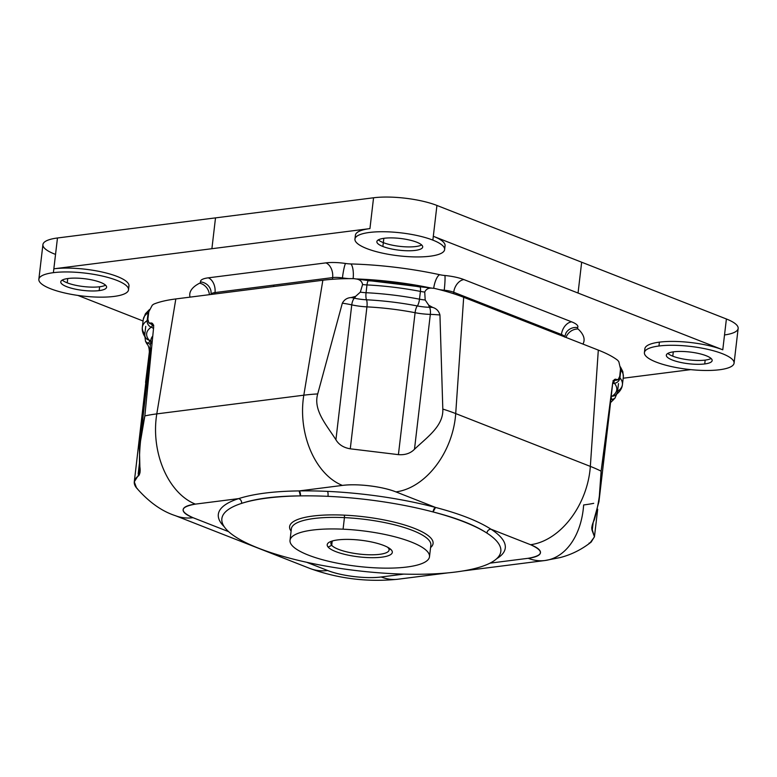 <?xml version="1.0" encoding="UTF-8"?>
<svg xmlns="http://www.w3.org/2000/svg" width="777" height="777" viewBox="0 0 777 777"><rect width="100%" height="100%" fill="white"/><g stroke="black" fill="none" stroke-linecap="round" stroke-linejoin="round"><path stroke-width="1.17" d="M128.108 287.811A45.144 11.529 -173.3 0 0 106.196 273.009A45.144 11.529 -173.3 0 0 53.846 268.813L53.39 272.669A45.144 11.529 -173.3 0 0 38.85 279.283A45.144 11.529 -173.3 0 0 64.996 293.046A45.144 11.529 -173.3 0 0 113.976 296.435A45.144 11.529 -173.3 0 0 128.516 289.811A45.144 11.529 -173.3 0 0 102.37 276.049A45.144 11.529 -173.3 0 0 53.39 272.669L57.469 237.985L53.846 268.813L211.898 248.708L53.846 268.813A45.144 11.529 6.7 0 1 102.826 272.193A45.144 11.529 6.7 0 1 128.972 285.965L128.516 289.811M38.85 279.283L42.92 244.6A45.144 11.529 6.7 0 1 57.469 237.985L215.511 217.881L211.898 248.708L369.939 228.593A45.144 11.529 -173.3 0 0 355.817 237.218M724.523 334.955A45.144 11.529 -173.3 0 0 726.398 318.988L436.936 205.449A45.144 11.529 -173.3 0 0 373.562 197.776L57.469 237.985A45.144 11.529 -173.3 0 0 54.681 254.079M77.855 295.415L143.075 320.998L77.855 295.415M690.685 369.638L623.173 378.224L690.685 369.638M444.201 247.601A45.144 11.529 -173.3 0 0 433.313 236.276L722.775 349.815A45.144 11.529 -173.3 0 0 659.401 342.142A45.144 11.529 -173.3 0 0 645.269 350.757M325.903 262.879L208.285 277.836A24.077 6.148 -173.3 0 0 200.553 281.915A12.034 3.079 6.7 0 1 199.66 283.178A130.41 33.314 -173.3 0 0 190.006 297.144A130.41 33.314 6.7 0 1 199.66 283.178A12.034 10.878 -117.2 0 1 209.392 294.677A12.034 10.878 62.8 0 0 199.66 283.178A12.034 3.079 -173.3 0 0 200.553 281.915A12.034 11.597 167.7 0 1 210.965 290.919A12.034 11.597 -12.3 0 0 200.553 281.915A24.077 6.148 6.7 0 1 208.285 277.836L325.903 262.879A12.034 8.11 -97.3 0 1 332.624 277.603L215.006 292.57A12.034 8.11 82.7 0 0 208.285 277.836A12.034 8.11 -97.3 0 1 215.006 292.57A12.034 3.079 -173.3 0 0 211.13 294.328A12.034 3.079 -173.3 0 0 211.121 294.454L211.13 294.328A12.034 3.079 6.7 0 1 215.006 292.57L332.624 277.603A12.034 8.11 82.7 0 0 325.903 262.879A24.077 6.148 6.7 0 1 345.522 263.471A24.077 6.148 -173.3 0 0 325.903 262.879M350.864 263.947A12.034 3.079 6.7 0 1 345.522 263.471A12.034 1.34 -81.6 0 0 342.434 277.904A12.034 3.079 -173.3 0 0 332.624 277.603L332.42 279.293L332.624 277.603A12.034 3.079 6.7 0 1 342.434 277.904A12.034 1.34 98.4 0 1 345.522 263.471A12.034 3.079 -173.3 0 0 350.864 263.947A12.034 3.836 -88.4 0 1 353.127 278.642A12.034 3.836 91.6 0 0 350.864 263.947A130.41 33.314 6.7 0 1 439.617 274.689A130.41 33.314 -173.3 0 0 350.864 263.947M444.891 275.505A12.034 3.079 6.7 0 1 439.617 274.689A12.034 4.138 -77.7 0 0 433.712 288.248A12.034 4.138 102.3 0 1 439.617 274.689A12.034 3.079 -173.3 0 0 444.891 275.505A12.034 1.02 -84.6 0 1 444.221 290.229A24.077 6.148 6.7 0 1 439.578 289.666A24.077 6.148 -173.3 0 0 444.221 290.229A12.034 1.02 95.4 0 0 444.891 275.505A24.077 6.148 6.7 0 1 463.918 279.584A24.077 6.148 -173.3 0 0 444.891 275.505M571.619 321.833L463.918 279.584A12.034 8.343 -68.6 0 0 453.729 292.269A12.034 3.079 -173.3 0 0 444.221 290.229L444.143 290.889L444.221 290.229A12.034 3.079 6.7 0 1 453.729 292.269A12.034 8.343 111.4 0 1 463.918 279.584L571.619 321.833A12.034 8.343 -68.6 0 0 561.441 334.518L453.729 292.269L453.564 293.696L453.729 292.269L561.441 334.518A12.034 8.343 111.4 0 1 571.619 321.833A24.077 6.148 6.7 0 1 577.641 327.573A24.077 6.148 -173.3 0 0 571.619 321.833M578.078 329.001A12.034 3.079 6.7 0 1 577.641 327.573A12.034 11.558 31.1 0 0 565.986 332.915A12.034 11.558 -148.9 0 1 577.641 327.573A12.034 3.079 -173.3 0 0 578.078 329.001A12.034 10.985 -47.1 0 0 565.986 337.422A12.034 10.985 132.9 0 1 578.078 329.001A130.41 33.314 6.7 0 1 582.954 344.075A130.41 33.314 -173.3 0 0 578.078 329.001M113.976 296.435A45.144 11.529 6.7 0 1 50.602 288.753A45.144 11.529 6.7 0 1 53.39 272.669A45.144 11.529 6.7 0 1 116.764 280.342A45.144 11.529 6.7 0 1 113.976 296.435M68.201 278.477A23.077 5.895 -173.3 0 0 66.773 286.703A23.077 5.895 -173.3 0 0 99.165 290.617A23.077 5.895 -173.3 0 0 100.592 282.401A23.077 5.895 -173.3 0 0 68.201 278.477A23.077 5.895 6.7 0 1 93.23 280.206A23.077 5.895 6.7 0 1 106.595 287.237A23.077 5.895 6.7 0 1 99.165 290.617A23.077 5.895 6.7 0 1 74.136 288.889A23.077 5.895 6.7 0 1 60.771 281.857A23.077 5.895 6.7 0 1 68.201 278.477M354.953 239.063L355.4 235.217A45.144 11.529 6.7 0 1 369.939 228.593L373.562 197.776L369.939 228.593L211.898 248.708L215.511 217.881L373.562 197.776A45.144 11.529 6.7 0 1 436.936 205.449L726.398 318.988A45.144 11.529 6.7 0 1 738.15 328.467L734.08 363.141A45.144 11.529 -173.3 0 0 707.925 349.378A45.144 11.529 -173.3 0 0 658.954 345.998L659.401 342.142A45.144 11.529 6.7 0 1 722.775 349.815L726.398 318.988L722.775 349.815L578.049 293.046L581.662 262.218L578.049 293.046L433.313 236.276L436.936 205.449L432.867 240.122A45.144 11.529 -173.3 0 0 384.159 231.74A45.144 11.529 -173.3 0 0 354.953 239.063A45.144 11.529 -173.3 0 0 366.705 248.543A45.144 11.529 -173.3 0 0 415.404 256.925A45.144 11.529 -173.3 0 0 444.619 249.602A45.144 11.529 -173.3 0 0 432.867 240.122L433.313 236.276A45.144 11.529 6.7 0 1 445.066 245.746L444.619 249.602M644.405 352.612L644.861 348.756A45.144 11.529 6.7 0 1 659.401 342.142L658.954 345.998A45.144 11.529 -173.3 0 0 644.405 352.612A45.144 11.529 -173.3 0 0 670.561 366.375A45.144 11.529 -173.3 0 0 719.531 369.755A45.144 11.529 -173.3 0 0 734.08 363.141M421.649 244.949A23.077 5.895 6.7 0 1 383.323 242.628L383.838 238.325L383.323 242.628A23.077 5.895 6.7 0 1 378.37 239.86A23.077 5.895 -173.3 0 0 383.323 242.628A23.077 5.895 -173.3 0 0 421.649 244.949M67.23 282.847A23.077 5.895 6.7 0 1 62.277 280.079A23.077 5.895 -173.3 0 0 67.23 282.847L67.735 278.535L67.23 282.847A23.077 5.895 -173.3 0 0 99.621 286.771A23.077 5.895 6.7 0 1 67.23 282.847M105.546 285.169A23.077 5.895 6.7 0 1 99.621 286.771L99.165 290.617L99.621 286.771A23.077 5.895 -173.3 0 0 105.546 285.169M705.176 360.101A23.077 5.895 6.7 0 1 672.785 356.177L673.29 351.864L672.785 356.177A23.077 5.895 6.7 0 1 667.832 353.409A23.077 5.895 -173.3 0 0 672.785 356.177A23.077 5.895 -173.3 0 0 705.176 360.101A23.077 5.895 -173.3 0 0 711.11 358.488A23.077 5.895 6.7 0 1 705.176 360.101L704.729 363.947A23.077 5.895 -173.3 0 0 706.147 355.72A23.077 5.895 -173.3 0 0 673.756 351.806A23.077 5.895 -173.3 0 0 672.338 360.023A23.077 5.895 -173.3 0 0 704.729 363.947L705.176 360.101M349.096 278.642A24.077 6.148 6.7 0 1 342.434 277.904L342.327 278.768L342.434 277.904A24.077 6.148 -173.3 0 0 349.096 278.642M431.08 288.053A118.376 30.235 -173.3 0 0 356.556 278.962A118.376 30.235 6.7 0 1 431.08 288.053M564.578 336.868A12.034 3.079 -173.3 0 0 561.441 334.518L561.315 335.596L561.441 334.518A12.034 3.079 6.7 0 1 564.578 336.868M658.954 345.998A45.144 11.529 6.7 0 1 722.319 353.671A45.144 11.529 6.7 0 1 719.531 369.755A45.144 11.529 6.7 0 1 656.167 362.082A45.144 11.529 6.7 0 1 658.954 345.998M366.705 248.543A45.144 11.529 6.7 0 1 369.493 232.449A45.144 11.529 6.7 0 1 432.867 240.122A45.144 11.529 6.7 0 1 430.079 256.216A45.144 11.529 6.7 0 1 366.705 248.543M416.686 242.181A23.077 5.895 -173.3 0 0 384.304 238.257A23.077 5.895 -173.3 0 0 382.876 246.484A23.077 5.895 -173.3 0 0 415.268 250.408A23.077 5.895 -173.3 0 0 416.686 242.181A23.077 5.895 6.7 0 1 422.698 247.028A23.077 5.895 6.7 0 1 407.77 250.767A23.077 5.895 6.7 0 1 382.876 246.484L383.323 242.628L382.876 246.484A23.077 5.895 6.7 0 1 376.864 241.637A23.077 5.895 6.7 0 1 391.802 237.898A23.077 5.895 6.7 0 1 416.686 242.181M673.756 351.806A23.077 5.895 6.7 0 1 698.795 353.535A23.077 5.895 6.7 0 1 712.159 360.567A23.077 5.895 6.7 0 1 704.729 363.947A23.077 5.895 6.7 0 1 679.69 362.218A23.077 5.895 6.7 0 1 666.326 355.186A23.077 5.895 6.7 0 1 673.756 351.806M273.65 286.499L273.815 285.081L273.65 286.499M214.84 293.988L215.006 292.57L214.84 293.988M507.459 314.471L507.585 313.393L507.459 314.471M589.053 543.123L590.083 542.88L594.434 536.897L591.715 527.826L598.95 501.67L601.116 471.163L609.586 411.13L612.723 382.77L613.49 380.545L618.201 379.545L619.745 376.311L620.502 368.852L618.813 361.645L617.666 360.275A100.32 25.622 -173.3 0 0 613.383 357.352A100.32 25.622 -173.3 0 0 598.309 350.106A100.32 25.622 6.7 0 1 613.383 357.352A100.32 25.622 6.7 0 1 617.666 360.275L618.813 361.645L620.502 368.852L619.745 376.311L618.201 379.545L616.608 379.555C614.986 378.574 613.684 379.652 612.723 382.77L601.116 471.163A108.197 27.642 -173.3 0 0 590.335 466.394L598.309 350.106L463.684 297.29L598.309 350.106L590.335 466.394A108.197 27.642 6.7 0 1 601.116 471.163C601.029 488.141 598.766 504.36 594.337 519.823C591.996 524.562 591.287 528.175 592.2 530.652L594.454 536.732L591.171 542.074C581.623 549.562 571.27 554.729 560.13 557.575L544.988 560.518A70.221 47.329 82.7 0 0 583.653 504.953A108.197 27.642 -173.3 0 0 593.725 503.331M622.416 384.673C622.027 388.587 619.648 392.103 615.306 395.231A6.022 5.585 -124.6 0 1 612.169 396.163A20.066 5.128 -173.3 0 0 612.14 399.31A6.022 5.488 -47.3 0 0 610.897 399.621A6.022 5.488 132.7 0 1 612.14 399.31A42.133 10.761 6.7 0 1 613.024 400.242A42.133 10.761 -173.3 0 0 612.14 399.31A6.022 5.488 -47.3 0 0 614.986 398.125L610.567 402.622L614.986 398.125L616.617 394.26L614.986 398.125A6.022 5.488 132.7 0 1 612.14 399.31A20.066 5.128 6.7 0 1 612.169 396.163A6.022 5.585 55.4 0 0 617.579 391.375L618.492 383.595L617.579 391.375A101.321 25.884 -173.3 0 0 622.416 384.673A101.321 25.884 -173.3 0 0 619.929 377.807A6.022 5.633 141.1 0 1 614.403 383.265A20.066 5.128 6.7 0 1 615.442 380.235A6.022 5.429 63.1 0 0 613.5 380.536A6.022 5.429 -116.9 0 1 615.442 380.235A42.133 10.761 -173.3 0 0 616.608 379.555A42.133 10.761 6.7 0 1 615.442 380.235A6.022 5.429 63.1 0 0 617.919 379.7A6.022 5.429 -116.9 0 1 615.442 380.235A20.066 5.128 -173.3 0 0 614.403 383.265A6.022 5.633 -38.9 0 0 619.929 377.807A15.045 3.846 6.7 0 1 619.599 377.204A15.045 3.846 -173.3 0 0 619.929 377.807L620.842 370.017A15.045 3.846 6.7 0 1 620.473 369.007A15.045 3.846 -173.3 0 0 620.842 370.017A6.022 5.633 -38.9 0 0 620.502 367.327A6.022 5.633 141.1 0 1 620.842 370.017L619.929 377.807A101.321 25.884 6.7 0 1 622.416 384.673L623.339 376.884A101.321 25.884 -173.3 0 0 620.842 370.017A101.321 25.884 6.7 0 1 623.339 376.884L622.833 371.639L620.464 366.958M490.005 563.15L528.205 558.294A70.221 47.329 82.7 0 0 544.988 560.518A70.221 47.329 -97.3 0 1 528.205 558.294A38.122 9.742 -173.3 0 0 530.555 544.706A70.221 48.669 -68.6 0 0 590.335 466.394L455.71 413.578L463.684 297.29A100.32 25.622 -173.3 0 0 443.463 290.695A100.32 25.622 -173.3 0 0 434.401 288.384A100.32 25.622 6.7 0 1 443.463 290.695A100.32 25.622 6.7 0 1 463.684 297.29L455.71 413.578L590.335 466.394A70.221 48.669 111.4 0 1 530.555 544.706C544.434 551.01 543.657 555.536 528.205 558.294L490.005 563.15M136.247 487.597C148.63 501.884 161.645 511.227 175.311 515.646A70.221 48.669 -68.6 0 0 193.036 517.705A70.221 48.669 111.4 0 1 175.311 515.646A70.221 48.669 -68.6 0 0 175.311 515.646L309.945 568.463A70.221 48.669 -68.6 0 0 327.661 570.512A70.221 48.669 111.4 0 1 309.945 568.463C338.374 578.739 367.715 582.332 397.96 579.224A70.221 47.329 -97.3 0 1 381.177 576.99L403.855 574.106L381.177 576.99A70.221 47.329 82.7 0 0 397.96 579.224L447.911 572.872M327.661 570.512A38.122 9.742 -173.3 0 0 381.177 576.99C366.608 579.03 340.948 575.922 327.661 570.512L306.662 562.276L327.661 570.512M356.701 279.001A6.022 2.088 102.3 0 1 356.837 279.021A6.022 2.088 102.3 0 1 357.051 279.108L353.953 278.642L357.051 279.108C360.169 279.817 362.024 281.624 362.597 284.537L360.334 292.133L355.594 296.377L351.233 297.552C347.251 297.746 344.279 299.621 342.336 303.176L317.715 393.92A108.197 27.642 -173.3 0 0 303.817 395.192L322.853 280.244A100.32 25.622 6.7 0 1 344.473 278.71A100.32 25.622 6.7 0 1 353.953 278.642A100.32 25.622 -173.3 0 0 344.473 278.71A100.32 25.622 -173.3 0 0 322.853 280.244L175.825 298.941A100.32 25.622 -173.3 0 0 153.817 304.108A100.32 25.622 6.7 0 1 175.825 298.941L156.799 413.888A108.197 27.642 -173.3 0 0 144.843 415.918L153.652 327.185C153.399 323.912 152.311 322.552 150.398 323.096L148.737 322.698L147.863 319.162L148.815 311.732L152.302 305.157L153.817 304.108L152.302 305.157L148.815 311.732L147.863 319.162L148.825 322.785A6.022 5.488 -47.3 0 0 151.282 324.028A20.066 5.128 6.7 0 1 151.253 327.175A6.022 5.585 -124.6 0 1 147.183 320.561L148.096 312.781A101.321 25.884 -173.3 0 0 143.259 319.483A101.321 25.884 6.7 0 1 148.096 312.781A6.022 5.585 -124.6 0 1 149.32 309.887A6.022 5.585 55.4 0 0 148.096 312.781A15.045 3.846 -173.3 0 0 148.815 311.781A15.045 3.846 6.7 0 1 148.096 312.781L147.183 320.561A15.045 3.846 -173.3 0 0 147.815 319.881A15.045 3.846 6.7 0 1 147.183 320.561A101.321 25.884 -173.3 0 0 142.337 327.272A101.321 25.884 -173.3 0 0 144.833 334.129A6.022 5.633 -38.9 0 0 149.019 340.073A20.066 5.128 6.7 0 1 147.98 343.104A6.022 5.429 -116.9 0 1 150.379 344.852A6.022 5.429 63.1 0 0 147.98 343.104A42.133 10.761 -173.3 0 0 146.814 343.784C148.388 345.202 149.233 347.931 149.359 351.962L145.59 382.43M148.737 322.698L153.584 325.437L153.652 327.185L144.843 415.918L139.404 447.63L140.015 472.678L134.285 481.827L136.538 487.956C132.896 483.43 133.595 479.36 138.656 475.738C140.297 473.562 140.588 469.9 139.51 464.753C139.19 448.708 140.967 432.439 144.843 415.918A108.197 27.642 6.7 0 1 156.799 413.888L175.825 298.941L322.853 280.244L303.817 395.192A108.197 27.642 6.7 0 1 317.715 393.92C312.985 410.237 326.709 425.174 335.917 439.763C338.821 444.677 343.609 447.698 350.272 448.815L398.416 454.642C405.118 455.147 410.47 453.35 414.481 449.271C426.952 437.305 443.609 426.049 442.812 409.071A108.197 27.642 6.7 0 1 455.71 413.578A70.221 48.669 111.4 0 1 395.92 491.89L435.547 507.439C459.595 513.714 478.059 520.959 490.928 529.156C488.723 529.419 487.373 530.72 486.888 533.071A140.443 35.878 6.7 0 1 481.06 566.744A140.443 35.878 6.7 0 1 422.261 574.222A140.443 35.878 6.7 0 1 394.706 573.776A140.443 35.878 6.7 0 1 289.636 558.168A140.443 35.878 -173.3 0 0 394.706 573.776A140.443 35.878 -173.3 0 0 422.261 574.222A140.443 35.878 -173.3 0 0 481.06 566.744A140.443 35.878 -173.3 0 0 500.825 551.437A140.443 35.878 -173.3 0 0 486.888 533.071A4.011 3.438 122.7 0 1 490.928 529.156A144.454 36.898 6.7 0 1 496.707 558.682A144.454 36.898 -173.3 0 0 490.928 529.156L530.555 544.706L490.928 529.156C478.059 520.959 459.595 513.714 435.547 507.439L395.92 491.89A70.221 48.669 -68.6 0 0 455.71 413.578A108.197 27.642 -173.3 0 0 442.812 409.071L439.947 314.996C438.888 311.082 436.47 308.556 432.692 307.41L428.768 305.244L425.184 299.99L424.737 292.065C425.961 289.374 428.156 288.044 431.313 288.102L434.401 288.384L431.313 288.102C428.156 288.044 425.961 289.374 424.737 292.065A15.045 3.846 6.7 0 1 420.415 291.404A101.321 25.884 -173.3 0 0 366.977 284.926A15.045 3.846 6.7 0 1 362.597 284.537C362.024 281.624 360.169 279.817 357.051 279.108L368.609 280.575A6.022 1.467 92.9 0 0 366.977 284.926A6.022 1.467 -87.1 0 1 368.609 280.575A6.022 1.467 92.9 0 1 368.988 280.808A95.299 24.34 -173.3 0 1 419.25 286.888A6.022 1.622 -79.1 0 1 419.716 286.762A6.022 1.622 100.9 0 1 420.415 291.404A6.022 1.622 -79.1 0 0 419.716 286.762L368.609 280.575M193.036 517.705L228.652 531.672L193.036 517.705C179.147 511.402 179.934 506.866 195.386 504.118L238.665 498.611A144.454 36.898 -173.3 0 0 224.194 526.67A144.454 36.898 6.7 0 1 238.665 498.611L195.386 504.118A38.122 9.742 -173.3 0 0 193.036 517.705M136.072 466.618L149.359 351.962C149.233 347.931 148.388 345.202 146.814 343.784L145.513 341.278L144.93 336.791L145.513 341.278L146.814 343.784A42.133 10.761 6.7 0 1 147.98 343.104A6.022 5.429 -116.9 0 1 145.513 341.278A6.022 5.429 63.1 0 0 147.98 343.104A20.066 5.128 -173.3 0 0 149.019 340.073A6.022 5.633 141.1 0 1 150.845 340.841A6.022 5.633 -38.9 0 0 149.019 340.073A6.022 5.633 141.1 0 1 145.979 338.209C143.094 334.518 141.88 330.866 142.337 327.272A101.321 25.884 6.7 0 1 147.183 320.561A6.022 5.585 55.4 0 0 151.253 327.175A96.299 24.602 -173.3 0 0 149.019 340.073A96.299 24.602 6.7 0 1 151.253 327.175A20.066 5.128 -173.3 0 0 151.282 324.028A6.022 5.488 132.7 0 1 148.825 322.785M592.2 530.652L593.123 522.804L592.2 530.652M612.169 396.163A96.299 24.602 -173.3 0 0 614.403 383.265A6.022 5.633 -38.9 0 0 612.626 383.741A6.022 5.633 141.1 0 1 614.403 383.265A96.299 24.602 6.7 0 1 612.169 396.163A6.022 5.585 55.4 0 0 611.276 396.212A6.022 5.585 -124.6 0 1 612.169 396.163M419.716 286.762L431.536 288.063A6.022 1.933 91.6 0 0 431.313 288.102A6.022 1.933 -88.4 0 1 431.536 288.063A6.022 1.933 -88.4 0 1 431.662 288.082M156.799 413.888A70.221 47.329 82.7 0 0 195.386 504.118A70.221 47.329 -97.3 0 1 156.799 413.888L303.817 395.192L156.799 413.888M145.746 326.35L144.833 334.129L145.746 326.35M150.398 323.096A42.133 10.761 -173.3 0 0 151.282 324.028A42.133 10.761 6.7 0 1 150.398 323.096M153.438 325.019A6.022 5.488 -47.3 0 0 151.282 324.028A6.022 5.488 132.7 0 1 153.438 325.019M395.92 491.89A38.122 9.742 -173.3 0 0 342.414 485.411A70.221 47.329 -97.3 0 1 303.817 395.192A70.221 47.329 82.7 0 0 342.414 485.411C356.983 483.372 382.643 486.48 395.92 491.89M299.135 490.918L342.414 485.411L299.135 490.918C273.922 491.229 253.758 493.793 238.665 498.611A4.011 3.39 -107.9 0 1 241.628 503.37A140.443 35.878 6.7 0 1 300.427 495.891A140.443 35.878 6.7 0 1 327.981 496.338A140.443 35.878 6.7 0 1 433.051 511.946L435.547 507.439A144.454 36.898 -173.3 0 0 327.476 491.375A144.454 36.898 -173.3 0 0 299.135 490.918A144.454 36.898 6.7 0 1 327.476 491.375A144.454 36.898 6.7 0 1 435.547 507.439A4.011 1.894 -75.2 0 0 433.051 511.946A140.443 35.878 6.7 0 1 486.888 533.071C474.689 525.029 456.74 517.997 433.051 511.946A140.443 35.878 -173.3 0 0 327.981 496.338A4.011 1.039 92.6 0 0 327.476 491.375A4.011 1.039 -87.4 0 1 327.981 496.338A140.443 35.878 -173.3 0 0 300.427 495.891A4.011 1.797 89.1 0 0 299.135 490.918L300.427 495.891A140.443 35.878 -173.3 0 0 241.628 503.37A140.443 35.878 -173.3 0 0 221.863 518.667A140.443 35.878 -173.3 0 0 235.79 537.043A140.443 35.878 6.7 0 1 241.628 503.37C256.031 498.552 275.621 496.066 300.427 495.891C275.621 496.066 256.031 498.552 241.628 503.37C241.705 500.971 240.715 499.388 238.665 498.611C253.758 493.793 273.922 491.229 299.135 490.918M289.636 558.168A140.443 35.878 6.7 0 1 235.79 537.043A140.443 35.878 -173.3 0 0 289.636 558.168M430.584 547.542A72.232 18.454 -173.3 0 0 344.182 515.141A72.232 18.454 -173.3 0 0 291.093 531.147A72.232 18.454 6.7 0 1 344.182 515.141A72.232 18.454 6.7 0 1 430.584 547.542M424.737 292.065L425.184 299.99A15.045 3.846 6.7 0 1 419.493 299.184L420.415 291.404A15.045 3.846 -173.3 0 0 424.737 292.065M425.184 299.99L428.768 305.244A6.022 1.933 91.6 0 0 429.487 307.294A20.066 5.128 6.7 0 1 417.298 305.944A6.022 1.622 -79.1 0 0 419.493 299.184A15.045 3.846 -173.3 0 0 425.184 299.99M428.768 305.244L432.692 307.41A42.133 10.761 -173.3 0 0 429.487 307.294A6.022 1.933 -88.4 0 1 428.768 305.244M432.692 307.41C436.47 308.556 438.888 311.082 439.947 314.996A37.121 9.479 -173.3 0 0 430.332 314.384A6.022 1.933 91.6 0 0 429.487 307.294A42.133 10.761 6.7 0 1 432.692 307.41M439.947 314.996L442.812 409.071C443.609 426.049 426.952 437.305 414.481 449.271L430.332 314.384A37.121 9.479 6.7 0 1 439.947 314.996M335.917 439.763C326.709 425.174 312.985 410.237 317.715 393.92L342.336 303.176A37.121 9.479 6.7 0 1 351.758 304.866L335.917 439.763L351.758 304.866A37.121 9.479 -173.3 0 0 342.336 303.176C344.279 299.621 347.251 297.746 351.233 297.552A42.133 10.761 6.7 0 1 354.361 298.193A6.022 2.088 -77.7 0 0 351.758 304.866A25.078 6.41 -173.3 0 0 366.938 306.876A91.288 23.32 6.7 0 1 415.093 312.704A25.078 6.41 -173.3 0 0 430.332 314.384L414.481 449.271C410.47 453.35 405.118 455.147 398.416 454.642L415.093 312.704L398.416 454.642L350.272 448.815L366.938 306.876L350.272 448.815C343.609 447.698 338.821 444.677 335.917 439.763M351.233 297.552L355.594 296.377A6.022 2.088 102.3 0 1 354.361 298.193A42.133 10.761 -173.3 0 0 351.233 297.552M355.594 296.377L360.334 292.133A15.045 3.846 -173.3 0 0 366.054 292.715A6.022 1.467 92.9 0 0 366.501 299.796A20.066 5.128 6.7 0 1 354.361 298.193A6.022 2.088 -77.7 0 0 355.594 296.377M360.334 292.133L362.597 284.537A15.045 3.846 -173.3 0 0 366.977 284.926L366.054 292.715A15.045 3.846 6.7 0 1 360.334 292.133M420.415 291.404L419.493 299.184A101.321 25.884 -173.3 0 0 366.054 292.715L366.977 284.926A101.321 25.884 6.7 0 1 420.415 291.404M138.656 475.738L139.743 466.414L138.656 475.738M134.285 481.827L150.961 339.84A91.288 23.32 6.7 0 1 152.506 336.344A91.288 23.32 -173.3 0 0 150.961 339.84A91.288 23.32 -173.3 0 0 151.632 343.551M136.538 487.956L137.286 488.51M139.374 463.772L138.17 474.077M153.467 328.603A6.022 5.585 55.4 0 0 151.253 327.175A6.022 5.585 -124.6 0 1 153.467 328.603M433.051 511.946C456.74 517.997 474.689 525.029 486.888 533.071A140.443 35.878 -173.3 0 0 433.051 511.946M344.434 517.628A2.01 0.524 92.6 0 0 344.182 515.141A2.01 0.524 -87.4 0 1 344.434 517.628A70.221 17.939 -173.3 0 0 291.375 528.787A70.221 17.939 6.7 0 1 344.434 517.628A70.221 17.939 6.7 0 1 430.856 545.172A70.221 17.939 -173.3 0 0 344.434 517.628L343.075 529.186L344.434 517.628M419.493 299.184A6.022 1.622 100.9 0 1 417.298 305.944A96.299 24.602 -173.3 0 0 366.501 299.796A6.022 1.467 -87.1 0 1 366.054 292.715A101.321 25.884 6.7 0 1 419.493 299.184M415.093 312.704A6.022 1.622 100.9 0 1 417.298 305.944A20.066 5.128 -173.3 0 0 429.487 307.294A6.022 1.933 -88.4 0 1 430.332 314.384A25.078 6.41 6.7 0 1 415.093 312.704A91.288 23.32 -173.3 0 0 366.938 306.876A25.078 6.41 6.7 0 1 351.758 304.866A6.022 2.088 102.3 0 1 354.361 298.193A20.066 5.128 -173.3 0 0 366.501 299.796A6.022 1.467 -87.1 0 1 366.938 306.876A6.022 1.467 92.9 0 0 366.501 299.796A96.299 24.602 6.7 0 1 417.298 305.944A6.022 1.622 -79.1 0 0 415.093 312.704M376.437 567.9A70.221 17.939 -173.3 0 0 429.496 556.73A70.221 17.939 -173.3 0 0 343.075 529.186A70.221 17.939 -173.3 0 0 290.015 540.345A70.221 17.939 -173.3 0 0 376.437 567.9A70.221 17.939 6.7 0 1 292.006 545.425A70.221 17.939 6.7 0 1 343.075 529.186A70.221 17.939 6.7 0 1 427.505 551.66A70.221 17.939 6.7 0 1 376.437 567.9M391.385 549.999A32.78 8.372 -173.3 0 0 351.971 539.5A32.78 8.372 -173.3 0 0 328.137 547.086A32.78 8.372 -173.3 0 0 367.55 557.575A32.78 8.372 -173.3 0 0 391.385 549.999L388.257 547.911A29.303 7.488 -173.3 0 0 387.5 547.173A29.303 7.488 6.7 0 1 388.257 547.911L391.385 549.999A32.78 8.372 6.7 0 1 367.55 557.575A32.78 8.372 6.7 0 1 328.137 547.086A32.78 8.372 6.7 0 1 331.255 541.336A32.78 8.372 6.7 0 1 360.732 540.229A32.78 8.372 6.7 0 1 389.151 548.135A32.78 8.372 6.7 0 1 391.385 549.999M333.09 540.782A29.303 7.488 -173.3 0 0 331.711 545.318L328.137 547.086L331.711 545.318A29.303 7.488 -173.3 0 0 366.948 554.691A29.303 7.488 -173.3 0 0 388.257 547.911A29.303 7.488 6.7 0 1 389.092 550.038A29.303 7.488 6.7 0 1 363.053 554.448A29.303 7.488 6.7 0 1 331.711 545.318A29.303 7.488 6.7 0 1 330.885 543.201A29.303 7.488 6.7 0 1 333.09 540.782M332.177 541.326L331.711 545.318L332.177 541.326M564.578 337.043L565.977 332.925M211.13 294.328L210.965 290.919M544.988 560.518L462.771 570.978M598.95 501.67L609.586 411.13M613.49 380.545L612.966 380.769M149.427 309.605L145.406 313.782L143.259 319.483L142.337 327.272M594.434 536.897L597.688 509.265M153.584 325.437L153.37 324.883L153.739 325.272M151.107 347.999L139.404 447.63M429.496 556.73L430.856 545.172M290.015 540.345L291.375 528.787"/></g></svg>
